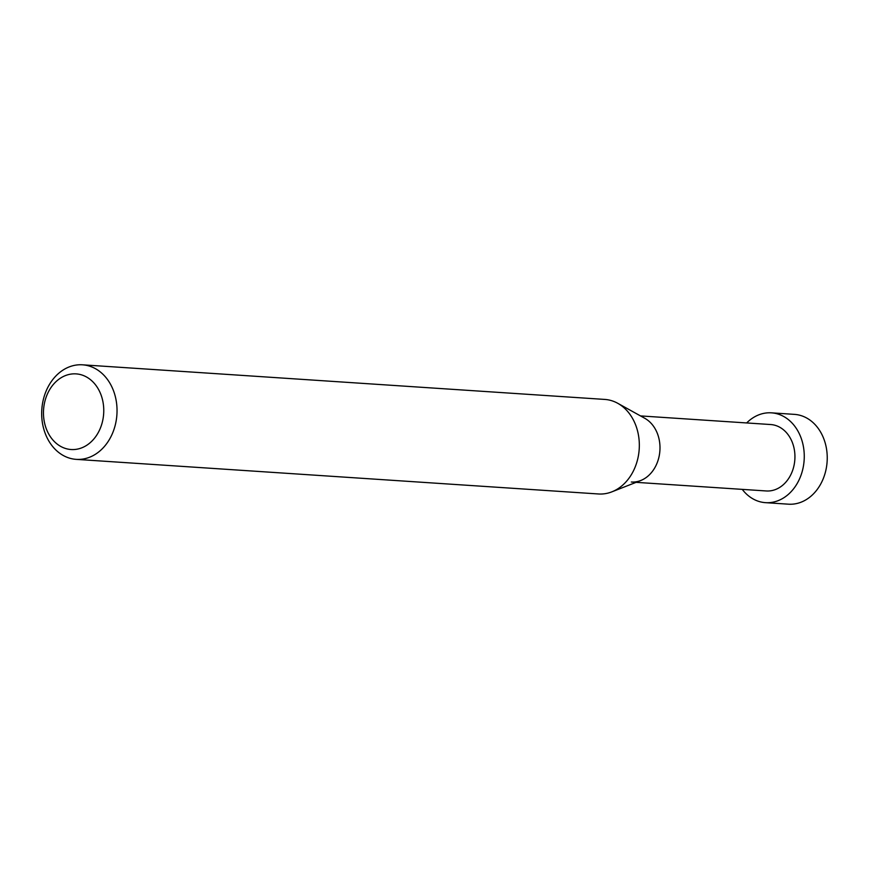 <?xml version="1.0" encoding="UTF-8"?>
<svg xmlns="http://www.w3.org/2000/svg" width="869" height="869" viewBox="0 0 869 869"><rect width="100%" height="100%" fill="white"/><g stroke="black" fill="none" stroke-linecap="round" stroke-linejoin="round"><path stroke-width="1.3" d="M98.523 370.607A47.382 37.639 -86.2 0 0 82.49 364.817A47.382 37.639 -86.2 0 0 43.45 399.11A47.382 37.639 -86.2 0 0 60.189 453.564A47.382 37.639 -86.2 0 0 76.222 459.364A47.382 37.639 -86.2 0 0 115.262 425.071A47.382 37.639 -86.2 0 0 98.523 370.607M58.277 444.885A37.899 30.111 93.8 0 1 47.654 393.451A37.899 30.111 93.8 0 1 88.953 378.526A37.899 30.111 93.8 0 1 99.577 429.959A37.899 30.111 93.8 0 1 58.277 444.885M82.49 364.817L604.781 399.425A47.382 37.639 93.8 0 1 617.74 403.292A47.382 37.639 93.8 0 1 620.814 405.226A47.382 37.639 93.8 0 1 639.019 451.369A47.382 37.639 93.8 0 1 611.874 491.843A47.382 37.639 93.8 0 1 598.513 493.972L76.222 459.364M611.874 491.843L640.703 480.535A33.283 26.439 -86.2 0 0 659.777 452.086A33.283 26.439 -86.2 0 0 646.981 419.673A33.283 26.439 -86.2 0 0 644.831 418.315L617.74 403.292M631.318 482.023A33.283 26.439 -86.2 0 0 658.745 457.93A33.283 26.439 -86.2 0 0 646.981 419.673M636.086 482.338L766.262 490.963A33.283 26.439 -86.2 0 0 793.69 466.87A33.283 26.439 -86.2 0 0 781.937 428.613A33.283 26.439 -86.2 0 0 770.673 424.539L640.496 415.914M742.256 489.377A45.003 35.759 -86.2 0 0 750.262 497.155A45.003 35.759 -86.2 0 0 765.491 502.662A45.003 35.759 -86.2 0 0 802.576 470.086A45.003 35.759 -86.2 0 0 786.673 418.347A45.003 35.759 -86.2 0 0 771.444 412.84A45.003 35.759 -86.2 0 0 746.656 422.953M771.444 412.84L794.418 414.372A45.003 35.759 93.8 0 1 809.647 419.868A45.003 35.759 93.8 0 1 825.55 471.606A45.003 35.759 93.8 0 1 788.465 504.183L765.491 502.662"/></g></svg>
